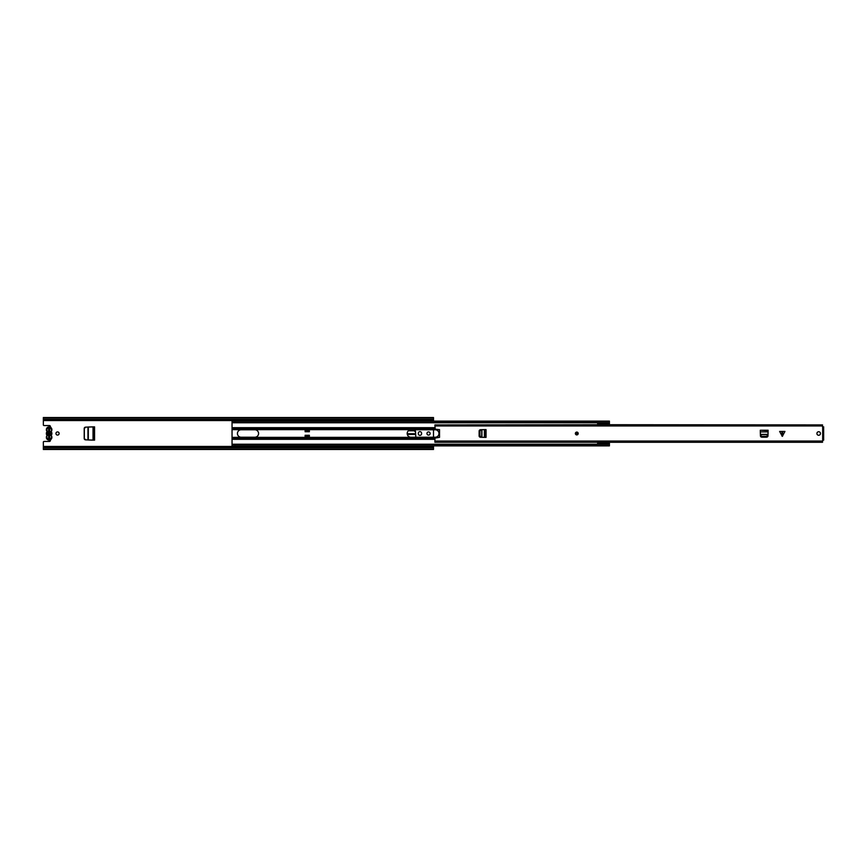 <?xml version="1.0" encoding="UTF-8"?>
<svg xmlns="http://www.w3.org/2000/svg" width="867" height="867" viewBox="0 0 867 867"><rect width="100%" height="100%" fill="white"/><g stroke="black" fill="none" stroke-linecap="round" stroke-linejoin="round"><path stroke-width="1.3" d="M59.129 433.5A1.593 1.593 0 0 0 57.536 431.907A1.593 1.593 0 0 0 55.943 433.5A1.593 1.593 0 0 0 57.536 435.093A1.593 1.593 0 0 0 59.129 433.5M430.13 433.5A1.593 1.593 0 0 0 428.536 431.907A1.593 1.593 0 0 0 426.943 433.5A1.593 1.593 0 0 0 428.536 435.093A1.593 1.593 0 0 0 430.13 433.5M406.894 445.898L411.435 445.898M84.197 438.431L84.197 428.569A1.42 1.42 0 0 1 85.54 427.149L94.557 426.867L94.557 440.133L85.54 439.851A1.42 1.42 0 0 1 84.197 438.431M409.257 430.162L414.101 430.162A1.42 1.42 0 0 1 415.521 431.506L415.802 437.228L415.661 434.421L407.295 434.421M418.317 433.749A1.636 1.636 0 0 0 419.953 435.375A1.636 1.636 0 0 0 421.579 433.749L421.579 433.251A1.636 1.636 0 0 0 419.953 431.625A1.636 1.636 0 0 0 418.317 433.251L418.317 433.749M50.297 427.16A1.062 1.062 0 0 0 49.376 425.556L44.054 425.556A0.704 0.704 0 0 1 43.35 424.841L43.35 420.549L433.5 420.549L433.5 421.102M43.35 447.708L433.5 447.708L433.5 449.106L43.35 449.117L433.5 449.464L43.35 449.464L43.35 442.159A0.704 0.704 0 0 1 44.054 441.444L49.376 441.444A1.062 1.062 0 0 0 50.297 439.84M433.5 429.772L433.5 437.228M433.5 445.898L433.5 446.451L43.35 446.451M43.35 420.549L43.35 417.536L433.5 417.536L433.5 420.549M433.5 447.708L433.5 446.451M43.35 417.894L433.5 417.894L43.35 417.883M49.473 438.572L49.473 437.846L48.769 438.572M49.473 428.179L49.473 437.846M49.473 429.154L48.769 429.154L48.769 437.846M48.769 429.154L48.769 428.179M408.346 430.801L414.123 430.801L415.542 431.961M93.029 440.133L88.326 439.992L88.326 427.008L93.029 426.867L93.029 440.133M85.638 439.851L84.337 438.431L84.337 428.569L85.638 427.149M51.023 434.985L51.532 429.674C49.928 426.553 48.314 426.553 46.71 429.674L47.371 431.582L46.71 437.326C48.314 440.198 49.928 440.198 51.532 437.326L51.305 435.635A2.764 2.764 0 0 1 49.126 440.1A2.764 2.764 0 0 1 46.937 435.635L46.937 435.635A2.764 2.764 0 0 0 49.126 440.1A2.764 2.764 0 0 0 51.305 435.635L51.305 435.201A2.764 2.764 0 0 0 51.305 431.799L51.305 431.365A2.764 2.764 0 0 0 49.126 426.9A2.764 2.764 0 0 0 46.937 431.365L46.937 431.799A2.764 2.764 0 0 0 46.937 435.201L47.002 435.353M49.657 431.289A2.265 2.265 0 0 1 49.657 435.711L49.657 434.334A0.997 0.997 0 0 0 49.657 432.666L49.657 428.179L48.585 428.179L48.585 432.666A0.997 0.997 0 0 0 48.585 434.334L48.585 435.711A2.265 2.265 0 0 1 48.585 431.289M49.657 435.711L49.657 438.821L48.585 438.821L48.585 435.711M782.294 431.441L784.949 431.441L782.294 436.372L779.639 431.441L782.294 431.441M578.213 433.5A1.42 1.42 0 0 0 576.793 432.08A1.42 1.42 0 0 0 575.374 433.5A1.42 1.42 0 0 0 576.793 434.92A1.42 1.42 0 0 0 578.213 433.5M820.453 433.5A1.777 1.777 0 0 0 818.686 431.723A1.777 1.777 0 0 0 816.909 433.5A1.777 1.777 0 0 0 818.686 435.277A1.777 1.777 0 0 0 820.453 433.5M484.393 429.598L480.47 429.718A1.42 1.42 0 0 0 479.115 431.137L479.115 435.863A1.42 1.42 0 0 0 480.47 437.282L486.062 437.401L486.062 429.598L485.704 437.401L485.704 429.598L484.393 429.598L484.393 437.401M760.305 430.596L760.424 435.83A1.42 1.42 0 0 0 761.844 437.185L766.569 437.185A1.42 1.42 0 0 0 767.989 435.83L768.108 430.238L760.305 430.238L768.108 430.596M597.612 442.289L434.92 442.289L434.92 438.138L439.526 437.315L439.526 429.685L435.267 429.219L434.92 425.957L822.512 425.957L822.512 426.824L823.65 426.846L823.65 440.154L822.685 440.176L822.685 426.824M822.685 440.176L822.512 442.289L608.287 442.289M597.612 424.711L434.92 424.906L822.512 424.906L822.512 425.957M434.92 425.957L434.92 424.906M608.287 424.711L822.512 424.906M434.92 442.094L822.512 442.094M761.811 436.361L766.591 436.361L768.032 434.562L760.381 434.562L761.833 436.697L766.591 436.361M768.01 435.104L766.58 436.697M761.833 436.697L760.402 435.104M479.939 431.105L479.939 435.895L481.738 437.326L481.738 429.674L479.614 431.127L479.939 435.895M481.196 437.304L479.614 435.873M479.614 431.127L481.196 429.696M577.498 433.5A0.704 0.704 0 0 1 576.793 434.204A0.704 0.704 0 0 1 576.078 433.5A0.704 0.704 0 0 1 576.793 432.796A0.704 0.704 0 0 1 577.498 433.5M407.187 433.5A3.728 3.728 0 0 0 410.904 437.228L435.234 437.228A3.728 3.728 0 0 0 438.962 433.5A3.728 3.728 0 0 0 435.234 429.772L410.904 429.772A3.728 3.728 0 0 0 407.187 433.5M241.156 429.772A3.728 3.728 0 0 0 237.428 433.5A3.728 3.728 0 0 0 241.156 437.228L254.844 437.228A3.728 3.728 0 0 0 258.572 433.5A3.728 3.728 0 0 0 254.844 429.772L241.156 429.772M232.042 422.446L609.425 422.446L609.425 421.102L232.042 421.102L232.042 439.211L434.92 439.211M305.108 435.277L305.108 437.369L309.356 437.369L309.356 435.277L305.108 435.277M309.356 431.723L309.356 429.631L305.108 429.631L305.108 431.723L309.356 431.723M232.042 444.554L232.042 445.898L609.425 445.898L609.425 444.554L232.042 444.554L232.042 439.211M609.425 442.289L609.425 444.554M609.425 424.711L609.425 422.446M236.301 420.322L235.076 421.351M236.301 421.102L236.301 420.549M232.042 444.24L597.612 444.24M608.287 444.24L609.425 444.24M232.042 422.76L597.612 422.76M608.287 422.76L609.425 422.76M236.301 446.678L235.076 445.649M236.301 445.898L236.301 446.451M305.108 436.513L309.356 436.513M305.108 437.228L309.356 437.228M309.356 430.487L305.108 430.487M309.356 429.772L305.108 429.772M597.612 424.906L597.612 422.446M597.612 444.554L597.612 442.094M608.287 424.906L608.287 422.446M608.287 444.554L608.287 442.094M49.82 432.796L49.82 434.204M43.35 419.292L433.5 419.292M407.187 433.728L415.629 433.728M93.495 440.133L93.495 426.867M87.946 439.97L87.946 427.03M93.419 440.133L93.419 426.867M50.004 427.431L48.238 427.431M47.425 427.951L46.71 429.674M782.663 431.441L782.663 436.014M434.92 441.043L822.512 441.043M781.926 436.014L781.926 431.441M760.305 431.907L768.108 431.907M760.37 434.389L768.043 434.389M481.911 429.664L481.911 437.336M577.151 433.5L576.436 433.5L577.151 433.5M232.042 437.369L439.526 437.369M232.042 429.631L439.526 429.631M232.042 438.008L434.941 438.008M232.042 439.32L434.92 439.32M232.042 427.68L434.92 427.68M232.042 427.789L434.92 427.789M232.042 428.992L434.941 428.992M597.612 442.777L608.287 442.777M608.287 443.796L597.612 443.796M597.612 423.204L608.287 423.204M608.287 424.223L597.612 424.223M235.174 420.549L234.599 421.102M235.174 446.451L234.599 445.898"/></g></svg>
